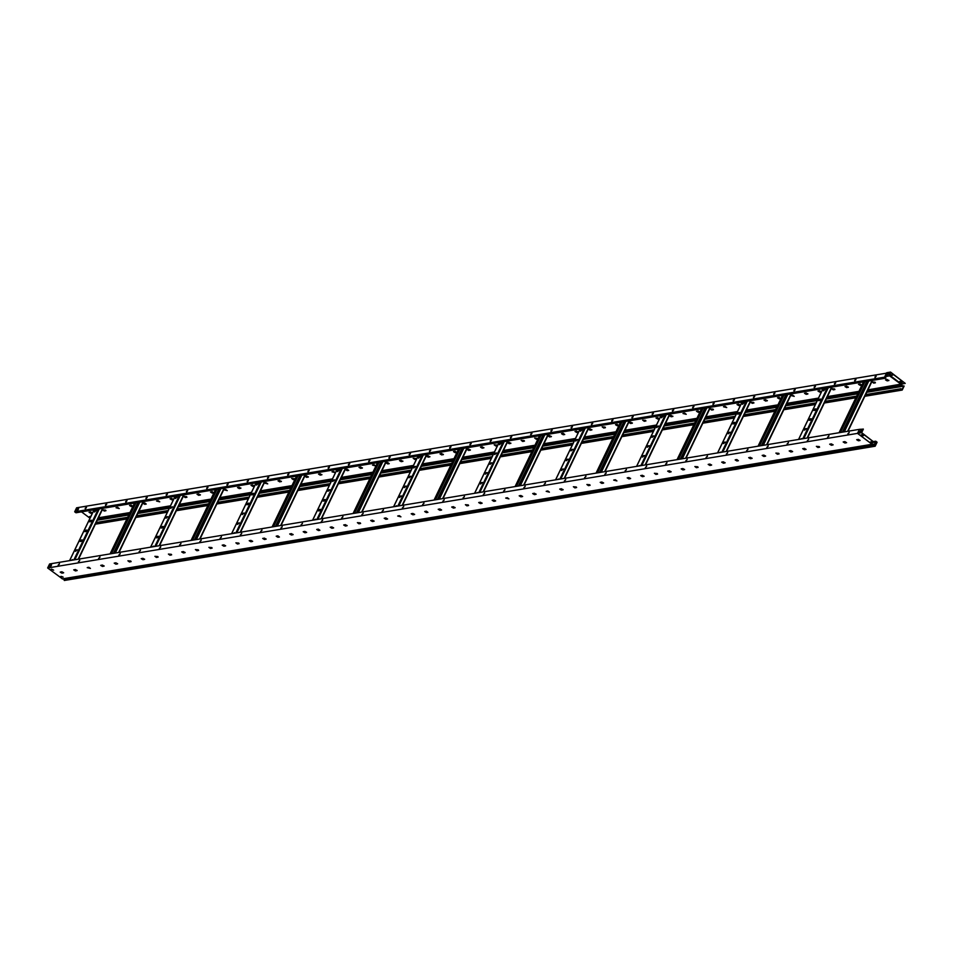<?xml version="1.0" encoding="UTF-8"?>
<svg xmlns="http://www.w3.org/2000/svg" width="953" height="953" viewBox="0 0 953 953"><rect width="100%" height="100%" fill="white"/><g stroke="black" fill="none" stroke-linecap="round" stroke-linejoin="round"><path stroke-width="1.43" d="M875.021 377.745L876.236 376.125M874.89 376.935L876.141 375.97L874.89 376.935M854.77 381.117L855.985 379.497M854.638 380.307L855.889 379.342L854.638 380.307M834.518 384.476L835.733 382.856M834.387 383.678L835.638 382.713L834.387 383.678M814.267 387.847L815.482 386.227M814.136 387.037L815.399 386.072L814.136 387.037M794.016 391.206L795.231 389.586M793.885 390.408L795.147 389.443L793.885 390.408M773.776 394.578L774.98 392.958M773.645 393.768L774.896 392.803L773.645 393.768M753.525 397.949L754.74 396.317M753.394 397.139L754.645 396.174L753.394 397.139M733.274 401.308L734.489 399.688M733.143 400.498L734.394 399.533L733.143 400.498M713.023 404.68L714.238 403.059M712.892 403.869L714.142 402.905L712.892 403.869M692.771 408.039L693.987 406.419M692.64 407.241L693.903 406.276L692.64 407.241M672.52 411.41L673.735 409.79M672.389 410.6L673.652 409.635L672.389 410.6M652.281 414.769L653.484 413.149M652.15 413.971L653.401 413.006L652.15 413.971M632.03 418.141L633.245 416.521M631.899 417.331L633.149 416.366L631.899 417.331M611.778 421.512L612.993 419.88M611.647 420.702L612.898 419.737L611.647 420.702M591.527 424.871L592.742 423.251M591.396 424.061L592.647 423.096L591.396 424.061M571.276 428.242L572.491 426.622M571.145 427.432L572.408 426.467L571.145 427.432M551.025 431.602L552.24 429.982M550.894 430.804L552.156 429.839L550.894 430.804M530.785 434.973L531.988 433.353M530.654 434.163L531.905 433.198L530.654 434.163M510.534 438.332L511.749 436.712M510.403 437.534L511.654 436.569L510.403 437.534M490.283 441.704L491.498 440.083M490.152 440.894L491.403 439.929L490.152 440.894M470.032 445.075L471.247 443.443M469.9 444.265L471.151 443.3L469.9 444.265M449.78 448.434L450.995 446.814M449.649 447.624L450.912 446.659L449.649 447.624M429.529 451.805L430.744 450.185M429.398 450.995L430.661 450.03L429.398 450.995M409.29 455.165L410.493 453.545M409.159 454.367L410.409 453.402L409.159 454.367M389.038 458.536L390.253 456.916M388.907 457.726L390.158 456.761L388.907 457.726M368.787 461.895L370.002 460.275M368.656 461.097L369.907 460.132L368.656 461.097M348.536 465.267L349.751 463.646M348.405 464.456L349.656 463.492L348.405 464.456M328.285 468.638L329.5 467.006M328.154 467.828L329.416 466.863L328.154 467.828M308.033 471.997L309.248 470.377M307.902 471.187L309.165 470.222L307.902 471.187M287.794 475.368L288.997 473.748M287.663 474.558L288.914 473.593L287.663 474.558M267.543 478.728L268.758 477.108M267.412 477.929L268.663 476.965L267.412 477.929M247.292 482.099L248.507 480.479M247.161 481.289L248.411 480.324L247.161 481.289M227.04 485.458L228.255 483.838M226.909 484.66L228.16 483.695L226.909 484.66M206.789 488.829L208.004 487.209M206.658 488.019L207.921 487.054L206.658 488.019M186.538 492.201L187.753 490.569M186.407 491.391L187.67 490.426L186.407 491.391M166.298 495.56L167.502 493.94M166.167 494.75L167.418 493.785L166.167 494.75M146.047 498.931L147.262 497.311M145.916 498.121L147.167 497.156L145.916 498.121M125.796 502.291L127.011 500.67M125.665 501.492L126.916 500.528L125.665 501.492M105.545 505.662L106.76 504.042M105.414 504.852L106.665 503.887L105.414 504.852M85.293 509.021L86.509 507.401M85.162 508.223L86.425 507.258L85.162 508.223M92.429 512.75L89.177 512.142M92.25 513.059L90.702 511.892L89.022 512.249L90.773 513.298L92.405 512.75M105.938 510.498L102.686 509.903L104.27 511.058L105.95 510.701L105.58 510.129L102.71 509.891M119.256 508.568L116.016 507.758L119.256 508.568L117.695 507.401L116.218 507.651M132.932 506.019L129.679 505.412M132.753 506.317L131.192 505.161L129.525 505.519L131.264 506.567L132.896 506.019M146.25 504.077L143.021 503.279L144.773 504.328L146.25 504.077L144.701 502.91L143.212 503.16M159.759 501.838L158.198 500.67L156.518 501.028L159.759 501.838L156.673 500.921M173.434 499.277L170.182 498.681M173.255 499.586L171.695 498.419L170.015 498.788L171.766 499.837L173.398 499.289M186.752 497.347L183.679 496.43L185.263 497.597L186.943 497.228L186.585 496.656L183.715 496.43M200.428 494.798L197.176 494.19M200.249 495.095L198.701 493.94L197.021 494.297L198.772 495.346L200.392 494.798M213.925 492.546L210.673 491.951M213.746 492.856L212.197 491.688L210.518 492.058L212.269 493.106L213.901 492.558M227.255 490.616L224.015 489.806L227.255 490.616L225.694 489.449L224.205 489.699M240.93 488.067L237.678 487.459M240.752 488.365L239.191 487.209L237.511 487.567L239.263 488.615L240.895 488.067M254.427 485.816L251.175 485.208M254.248 486.125L252.688 484.958L251.02 485.315L252.771 486.375L254.391 485.827M267.745 483.886L266.197 482.718L264.517 483.076L267.745 483.886L264.672 482.968M281.433 481.325L278.169 480.729M281.254 481.634L279.694 480.467L278.014 480.836L279.765 481.884L281.397 481.336M294.93 479.085L291.678 478.477L293.262 479.645L294.942 479.276L294.572 478.704L291.701 478.477M308.248 477.143L306.687 475.988L305.008 476.345L306.759 477.393L308.391 476.845L305.174 476.238M321.923 474.594L318.671 473.998M321.745 474.904L320.196 473.736L318.516 474.106L320.268 475.154L321.888 474.606M335.242 472.664L332.013 471.854L335.242 472.664L333.693 471.497L332.204 471.747M348.75 470.413L347.19 469.245L345.51 469.615L347.261 470.663L348.75 470.413L345.677 469.507M362.426 467.863L359.174 467.256M362.247 468.173L360.687 467.006L359.007 467.363L360.758 468.423L362.39 467.875M375.744 465.934L372.516 465.124L375.744 465.934L374.184 464.766L372.706 465.004M389.241 463.682L387.692 462.515L386.013 462.884L387.764 463.932L389.241 463.682L386.168 462.777M402.928 461.133L399.664 460.525M402.75 461.443L401.189 460.275L399.51 460.633L401.261 461.681L402.893 461.133M416.247 459.191L413.173 458.286L414.758 459.441L416.437 459.084L416.068 458.512L413.197 458.274M429.922 456.642L426.67 456.034M429.743 456.952L428.183 455.784L426.503 456.153L428.254 457.202L429.886 456.654M443.419 454.402L440.167 453.795M443.24 454.712L441.692 453.545L440.012 453.902L441.763 454.95L443.383 454.402M456.737 452.461L453.509 451.662L455.26 452.711L456.737 452.461L455.189 451.293L453.699 451.543M470.425 449.911L467.173 449.304M470.246 450.221L468.685 449.054L467.006 449.411L468.757 450.471L470.389 449.923M483.921 447.672L480.669 447.064M483.743 447.97L482.182 446.814L480.503 447.171L482.254 448.22L483.886 447.672M497.24 445.73L494.166 444.825L495.763 445.98L497.43 445.611L497.073 445.051L494.202 444.813M510.915 443.181L507.663 442.573M510.737 443.49L509.188 442.323L507.508 442.68L509.259 443.729L510.891 443.181M524.424 440.929L521.16 440.334L522.756 441.489L524.436 441.132L524.067 440.56L521.196 440.322M537.742 438.999L534.669 438.082L536.253 439.25L537.933 438.88L537.563 438.32L534.693 438.082M551.418 436.45L548.166 435.843M551.239 436.76L549.678 435.592L547.999 435.95L549.75 436.998L551.382 436.45M564.736 434.508L561.508 433.71L563.259 434.759L564.736 434.508L563.187 433.341L561.698 433.591M578.245 432.269L576.684 431.101L575.004 431.459L576.756 432.519L578.388 431.971L575.159 431.352M591.92 429.72L588.668 429.112M591.742 430.017L590.181 428.862L588.501 429.219L590.252 430.268L591.884 429.72M605.238 427.778L602.165 426.873L603.749 428.028L605.429 427.659L605.072 427.099L602.201 426.861M618.914 425.229L615.662 424.621M618.735 425.538L617.175 424.371L615.507 424.728L617.258 425.777L618.878 425.229M632.411 422.977L629.159 422.382M632.232 423.287L630.683 422.119L629.004 422.489L630.755 423.537L632.387 422.989M645.741 421.047L642.656 420.13L644.252 421.297L645.931 420.928L645.562 420.368L642.691 420.13M659.416 418.498L656.164 417.89M659.238 418.796L657.677 417.64L655.998 417.998L657.749 419.046L659.381 418.498M672.913 416.247L669.661 415.651M672.735 416.556L671.174 415.389L669.494 415.758L671.246 416.806L672.878 416.258M686.231 414.317L683.003 413.507L686.231 414.317L684.683 413.149L683.194 413.399M699.907 411.767L696.655 411.16M699.74 412.065L698.18 410.91L696.5 411.267L698.251 412.315L699.883 411.767M713.416 409.516L710.164 408.908L711.748 410.076L713.428 409.707L713.058 409.147L710.188 408.908M726.734 407.586L723.494 406.776L726.734 407.586L725.173 406.419L723.696 406.669M740.41 405.025L737.157 404.429M740.231 405.335L738.67 404.167L737.003 404.537L738.754 405.585L740.374 405.037M753.906 402.785L750.654 402.178L752.251 403.345L753.93 402.976L753.561 402.404L750.69 402.178M767.236 400.844L765.676 399.688L763.996 400.046L765.747 401.094L767.379 400.546L764.151 399.938M780.912 398.294L777.66 397.699M780.733 398.604L779.173 397.437L777.493 397.806L779.244 398.854L780.876 398.306M794.23 396.365L790.99 395.555L794.23 396.365L792.67 395.197L791.193 395.447M807.906 393.803L804.654 393.208M807.727 394.113L806.178 392.958L804.499 393.315L806.25 394.363L807.87 393.815M821.403 391.564L818.15 390.956M821.236 391.874L819.675 390.706L817.996 391.064L819.747 392.124L821.379 391.576M834.733 389.634L831.659 388.717L833.244 389.872L834.923 389.515L834.554 388.943L831.683 388.705M848.408 387.073L845.156 386.477M848.23 387.383L846.669 386.215L844.989 386.584L846.74 387.633L848.373 387.085M861.905 384.833L858.653 384.226M861.726 385.143L860.166 383.976L858.498 384.333L860.249 385.381L861.869 384.845M875.223 382.892L872.15 381.986L873.746 383.142L875.426 382.784L875.057 382.213L872.186 381.974M888.911 380.342L885.647 379.747M888.732 380.652L887.172 379.485L885.492 379.854L887.243 380.902L888.875 380.354M888.732 375.827L890.543 372.075L886.755 372.706L884.944 376.459L888.946 375.982L890.638 372.48L905.231 383.392L867.909 389.872M888.47 373.421L886.659 375.387L888.47 373.421M885.099 376.864L885.897 378.138L884.837 376.673L888.946 375.982M888.375 373.624L886.957 375.339M889.22 375.411L901.443 384.023L902.146 385.715M901.109 384.297L889.161 375.542M890.495 374.458L891.353 375.422L890.138 374.517L892.568 375.22L891.353 375.422M892.33 375.041L891.472 375.184M890.543 372.075L905.231 383.392M901.991 382.284L900.085 381.403M901.288 382.629L902.229 382.475L900.68 381.307L899.727 381.462L901.407 382.391M865.491 394.899L900.966 388.729L902.086 389.563L903.73 386.156L866.742 392.302M857.783 393.792L826.239 399.045M817.281 400.534L785.737 405.775M776.79 407.265L745.246 412.506M736.288 413.995L704.743 419.237M695.785 420.726L664.241 425.967M655.295 427.456L623.75 432.698M614.792 434.187L583.248 439.428M574.29 440.917L542.745 446.171M533.799 447.66L502.255 452.901M493.297 454.39L461.752 459.632M452.794 461.121L421.25 466.362M412.304 467.852L380.759 473.093M371.801 474.582L340.257 479.824M331.299 481.313L299.754 486.554M290.808 488.043L259.264 493.297M250.305 494.786L218.761 500.027M209.803 501.516L178.259 506.758M169.312 508.247L137.768 513.488M128.81 514.977L97.266 520.219M903.73 386.156L902.229 386.072L901.276 384.333M900.966 388.729L865.634 394.602M856.676 396.091L825.131 401.332M816.185 402.821L784.641 408.063M775.682 409.552L744.138 414.793M735.18 416.282L703.636 421.524M694.689 423.013L663.145 428.266M654.187 429.755L622.643 434.997M613.684 436.486L582.14 441.727M573.194 443.216L541.649 448.458M532.691 449.947L501.147 455.189M492.189 456.678L460.644 461.919M451.698 463.408L420.154 468.65M411.196 470.139L379.651 475.392M370.693 476.881L339.149 482.123M330.203 483.612L298.658 488.853M289.7 490.342L258.156 495.584M249.198 497.073L217.653 502.314M208.707 503.803L177.163 509.045M168.204 510.534L136.66 515.776M127.702 517.265L96.158 522.518M856.533 396.388L824.988 401.63M816.03 403.119L784.498 408.361M775.539 409.85L743.995 415.103M735.037 416.592L703.493 421.834M694.534 423.323L663.002 428.564M654.044 430.053L622.5 435.295M613.541 436.784L581.997 442.025M573.039 443.514L541.507 448.756M532.548 450.245L501.004 455.486M492.046 456.975L460.502 462.229M451.543 463.718L420.011 468.959M411.053 470.448L379.508 475.69M370.55 477.179L339.006 482.421M330.048 483.91L298.515 489.151M289.557 490.64L258.013 495.882M249.055 497.371L217.51 502.612M208.552 504.101L177.02 509.355M168.062 510.844L136.517 516.085M127.559 517.574L96.015 522.816M900.811 389.027L902.205 390.063L904.135 386.048L902.193 385.715M95.36 524.186L126.904 518.944M135.85 517.455L167.394 512.214M176.353 510.725L207.897 505.483M216.855 503.994L248.399 498.753M257.346 497.263L288.89 492.022M297.848 490.533L329.393 485.28M338.351 483.79L369.895 478.549M378.841 477.06L410.386 471.818M419.344 470.329L450.888 465.088M459.846 463.599L491.391 458.357M500.337 456.868L531.881 451.627M540.839 450.138L572.384 444.896M581.342 443.407L612.886 438.154M621.832 436.665L653.377 431.423M662.335 429.934L693.879 424.693M702.837 423.203L734.382 417.962M743.328 416.473L774.872 411.231M783.831 409.742L815.375 404.501M824.333 403.012L855.877 397.77M864.824 396.281L902.205 390.063M884.598 377.174L74.679 511.809L76.609 507.794L886.457 373.171M89.999 518.206L81.505 511.856M77.943 510.069L78.622 508.664L77.407 508.866L76.728 510.272L77.943 510.069M77.11 510.2L78.491 508.914M90.845 516.443L89.546 516.574L90.452 517.253M90.595 516.955L89.987 516.502M885.897 378.138L75.978 512.774L74.679 511.809M887.529 373.576L888.148 374.088M866.849 381.307L842.369 432.174M864.55 381.688L840.069 432.555M864.943 381.629L840.463 432.495M785.856 394.768L761.376 445.647M783.557 395.15L759.076 446.028M783.938 395.09L759.458 445.956M704.851 408.241L680.371 459.108M702.564 408.623L678.083 459.489M702.945 408.551L678.465 459.417M623.858 421.702L599.377 472.569M621.559 422.084L597.078 472.95M621.952 422.024L597.471 472.891M542.865 435.164L518.384 486.03M540.565 435.545L516.085 486.411M540.947 435.485L516.466 486.352M461.86 448.625L437.379 499.503M459.572 449.018L435.092 499.884M459.954 448.946L435.473 499.813M805.214 428.743L804.535 430.148L806.452 428.588L805.214 428.743L806.536 428.767M801.735 438.928L799.71 439.262M809.943 418.915L809.097 420.285L810.348 420.142L811.182 418.76L809.943 418.915L811.015 418.736M814.672 409.087L813.826 410.457L815.077 410.314L815.911 408.932L814.672 409.087L815.756 408.908M819.401 399.259L818.567 400.629L819.806 400.474L820.652 399.104L819.401 399.259L820.485 399.069M824.131 389.42L823.452 390.825L825.215 389.241M804.546 430.148L805.464 428.933M800.151 439.19L801.807 438.594M809.288 420.321L810.205 419.106M814.017 410.481L814.934 409.278M818.746 400.653L819.663 399.45M823.475 390.825L824.393 389.622M724.209 442.204L723.541 443.61L725.459 442.061L724.209 442.204L725.531 442.228M720.73 452.401L718.717 452.735M728.938 432.376L728.271 433.782L730.189 432.233L728.938 432.376L730.26 432.4M733.679 422.548L732.833 423.918L734.084 423.775L734.918 422.393L733.679 422.548L734.751 422.37M738.408 412.72L737.562 414.09L738.813 413.947L739.647 412.566L738.408 412.72L739.48 412.542M743.137 402.893L742.458 404.298L744.222 402.714M723.553 443.61L724.471 442.406M719.158 452.663L720.802 452.056M728.283 433.782L729.2 432.567M733.012 423.954L733.929 422.739M737.753 414.114L738.67 412.911M742.482 404.286L743.4 403.083M643.215 455.677L642.536 457.083L644.466 455.522L643.215 455.677L644.538 455.689M639.737 465.862L637.724 466.196M647.945 445.837L647.266 447.243L649.196 445.694L647.945 445.837L649.267 445.861M652.674 436.009L652.007 437.415L653.925 435.866L652.674 436.009L653.996 436.033M657.403 426.182L656.736 427.587L658.654 426.039L657.403 426.182L658.726 426.205M662.144 416.354L661.465 417.759L663.217 416.175M642.56 457.071L643.478 455.868M638.165 466.124L639.808 465.517M647.29 447.243L648.207 446.04M652.019 437.415L652.936 436.212M656.748 427.587L657.665 426.372M661.477 417.759L662.395 416.544M562.222 469.138L561.543 470.544L563.461 468.983L562.222 469.138L563.545 469.15M558.744 479.323L556.719 479.657M566.952 459.31L566.273 460.716L568.191 459.155L566.952 459.31L568.274 459.322M571.681 449.482L571.002 450.876L572.92 449.328L571.681 449.482L573.003 449.494M576.41 439.643L575.731 441.048L577.661 439.5L576.41 439.643L577.732 439.667M581.139 429.815L580.46 431.221L582.39 429.672L581.139 429.815L582.462 429.839M561.555 470.544L562.473 469.329M557.16 479.585L558.815 478.99M566.296 460.704L567.214 459.501M571.026 450.876L571.943 449.673M575.755 441.048L576.672 439.845M580.484 431.221L581.401 430.017M481.217 482.599L480.55 484.005L482.468 482.456L481.217 482.599L482.54 482.623M477.739 492.784L475.726 493.13M485.947 472.771L485.28 474.177L487.197 472.617L485.947 472.771L487.269 472.795M490.688 462.944L490.009 464.349L491.927 462.789L490.688 462.944L492.01 462.955M495.417 453.116L494.738 454.521L496.656 452.961L495.417 453.116L496.739 453.128M500.146 443.288L499.467 444.682L501.385 443.133L500.146 443.288L501.469 443.3M480.562 484.005L481.479 482.79M476.166 493.046L477.81 492.451M485.291 474.177L486.209 472.962M490.021 464.337L490.938 463.134M494.762 454.51L495.679 453.306M499.491 444.682L500.408 443.479M400.224 496.06L399.545 497.466L401.475 495.917L400.224 496.06L401.547 496.084M396.746 506.257L394.733 506.591M404.954 486.233L404.275 487.638L406.204 486.09L404.954 486.233L406.276 486.256M409.683 476.405L409.016 477.81L410.934 476.262L409.683 476.405L411.005 476.429M414.412 466.577L413.745 467.983L415.663 466.422L414.412 466.577L415.734 466.589M419.153 456.749L418.474 458.155L420.392 456.594L419.153 456.749L420.464 456.761M399.569 497.466L400.486 496.263M395.173 506.519L396.579 505.721M404.298 487.638L405.216 486.435M409.028 477.81L409.945 476.595M413.757 467.983L414.674 466.767M418.486 458.143L419.403 456.94M380.866 462.098L356.386 512.964M378.567 462.479L354.087 513.345M378.96 462.408L354.48 513.286M299.873 475.559L275.393 526.425M297.574 475.94L273.094 526.806M297.955 475.881L273.475 526.747M218.868 489.02L194.388 539.898M216.581 489.401L192.101 540.28M216.962 489.342L192.482 540.208M137.875 502.493L113.395 553.359M135.576 502.874L111.096 553.741M135.969 502.803L111.489 553.681M319.231 509.533L318.385 510.903L319.636 510.76L320.47 509.378L319.231 509.533L320.303 509.355M315.753 519.719L313.728 520.052M323.96 499.706L323.115 501.075L324.365 500.921L325.199 499.551L323.96 499.706L325.033 499.527M328.69 489.866L328.011 491.271L329.929 489.723L328.69 489.866L330.012 489.89M333.419 480.038L332.74 481.444L334.67 479.895L333.419 480.038L334.741 480.062M338.148 470.21L337.469 471.616L339.399 470.067L338.148 470.21L339.471 470.234M318.564 510.927L319.481 509.724M314.168 519.981L315.574 519.182M323.305 501.099L324.223 499.896M328.035 491.271L328.952 490.068M332.764 481.444L333.681 480.241M337.493 471.616L338.41 470.401M238.226 522.994L237.559 524.4L239.31 522.816M234.748 533.18L232.735 533.525M242.955 513.167L242.288 514.572L244.039 512.988M247.697 503.339L246.851 504.709L248.102 504.566L248.936 503.184L247.697 503.339L248.769 503.16M252.426 493.511L251.58 494.881L252.831 494.726L253.665 493.356L252.426 493.511L253.498 493.32M257.155 483.671L256.476 485.077L258.394 483.528L257.155 483.671L258.477 483.695M237.571 524.4L238.488 523.185M233.175 533.442L234.581 532.644M242.3 514.572L243.218 513.357M247.03 504.733L247.947 503.529M251.759 494.905L252.688 493.702M256.5 485.077L257.417 483.874M157.233 536.456L156.387 537.837L157.638 537.683L158.472 536.313L157.233 536.456L158.317 536.277M153.755 546.653L151.741 546.986M161.962 526.628L161.128 528.01L162.367 527.855L163.213 526.485L161.962 526.628L163.046 526.449M166.692 516.8L166.025 518.206L167.776 516.621M171.421 506.972L170.754 508.378L172.505 506.793M176.162 497.144L175.483 498.55L177.234 496.966M156.578 537.861L157.495 536.658M152.182 546.915L153.588 546.105M161.307 528.033L162.224 526.818M166.036 518.206L166.954 516.991M170.766 508.366L171.683 507.163M175.495 498.538L176.412 497.335M76.24 549.929L75.561 551.334L77.312 549.75M72.762 560.114L70.736 560.447M80.969 540.089L80.123 541.471L81.374 541.316L82.208 539.946L80.969 540.089L82.041 539.91M85.699 530.261L84.853 531.643L86.104 531.488L86.937 530.118L85.699 530.261L86.783 530.082M90.428 520.433L89.594 521.803L90.833 521.66L91.679 520.29L90.428 520.433L91.512 520.255M95.157 510.605L94.478 512.011L96.241 510.427M75.573 551.322L76.49 550.119M71.177 560.376L72.583 559.578M80.314 541.495L81.231 540.291M85.043 531.667L85.961 530.464M89.773 521.839L90.69 520.624M94.502 512.011L95.419 510.796M849.194 432.293L847.991 433.913M849.063 432.912L847.813 433.877L849.063 432.912M828.943 435.664L827.74 437.284M828.824 436.271L827.561 437.236L828.824 436.271M808.704 439.023L807.489 440.643M808.573 439.643L807.322 440.608L808.573 439.643M788.453 442.395L787.238 444.015M788.322 443.002L787.071 443.967L788.322 443.002M768.201 445.766L766.986 447.386M768.07 446.373L766.82 447.338L768.07 446.373M747.95 449.125L746.735 450.745M747.819 449.745L746.568 450.709L747.819 449.745M727.699 452.496L726.484 454.116M727.568 453.104L726.317 454.069L727.568 453.104M707.448 455.856L706.244 457.476M707.329 456.475L706.066 457.44L707.329 456.475M687.208 459.227L685.993 460.847M687.077 459.834L685.826 460.799L687.077 459.834M666.957 462.586L665.742 464.206M666.826 463.206L665.575 464.171L666.826 463.206M646.706 465.957L645.491 467.578M646.575 466.565L645.324 467.53L646.575 466.565M626.455 469.329L625.239 470.949M626.324 469.936L625.073 470.901L626.324 469.936M606.203 472.688L604.988 474.308M606.072 473.307L604.821 474.272L606.072 473.307M585.952 476.059L584.749 477.679M585.833 476.667L584.57 477.632L585.833 476.667M565.713 479.419L564.498 481.039M565.582 480.038L564.331 481.003L565.582 480.038M545.461 482.79L544.246 484.41M545.33 483.397L544.08 484.362L545.33 483.397M525.21 486.149L523.995 487.769M525.079 486.769L523.828 487.733L525.079 486.769M504.959 489.52L503.744 491.14M504.828 490.128L503.577 491.093L504.828 490.128M484.708 492.892L483.493 494.512M484.577 493.499L483.326 494.464L484.577 493.499M464.456 496.251L463.253 497.871M464.337 496.87L463.075 497.835L464.337 496.87M444.217 499.622L443.002 501.242M444.086 500.23L442.835 501.195L444.086 500.23M423.966 502.981L422.751 504.602M423.835 503.601L422.584 504.566L423.835 503.601M403.715 506.353L402.5 507.973M403.584 506.96L402.333 507.925L403.584 506.96M383.463 509.712L382.248 511.332M383.332 510.331L382.082 511.296L383.332 510.331M363.212 513.083L361.997 514.703M363.081 513.691L361.83 514.656L363.081 513.691M342.961 516.455L341.758 518.075M342.842 517.062L341.579 518.027L342.842 517.062M322.722 519.814L321.506 521.434M322.591 520.433L321.34 521.398L322.591 520.433M302.47 523.185L301.255 524.805M302.339 523.793L301.088 524.758L302.339 523.793M282.219 526.544L281.004 528.165M282.088 527.164L280.837 528.129L282.088 527.164M261.968 529.916L260.753 531.536M261.837 530.523L260.586 531.488L261.837 530.523M241.717 533.275L240.501 534.907M241.585 533.894L240.335 534.859L241.585 533.894M221.465 536.646L220.262 538.266M221.346 537.254L220.083 538.219L221.346 537.254M201.226 540.017L200.011 541.638M201.095 540.625L199.844 541.59L201.095 540.625M180.975 543.377L179.76 544.997M180.844 543.996L179.593 544.961L180.844 543.996M160.723 546.748L159.508 548.368M160.592 547.356L159.342 548.32L160.592 547.356M140.472 550.107L139.257 551.727M140.341 550.727L139.09 551.692L140.341 550.727M120.221 553.479L119.006 555.099M120.09 554.086L118.839 555.051L120.09 554.086M99.97 556.838L98.767 558.47M99.851 557.457L98.588 558.422L99.851 557.457M79.73 560.209L78.515 561.829M79.599 560.817L78.349 561.782L79.599 560.817M59.479 563.58L58.264 565.2M59.348 564.188L58.097 565.153L59.348 564.188M61.885 571.776L63.625 572.824L61.957 573.182L60.206 572.134L61.885 571.776M75.382 569.525L77.133 570.573L75.454 570.942L73.703 569.882L75.382 569.525M87.39 567.523L88.879 567.285L90.44 568.453L87.2 567.643L90.44 568.453M102.376 565.034L104.127 566.094L102.447 566.451L100.696 565.403L102.376 565.034M115.873 562.794L117.624 563.842L115.944 564.2L114.193 563.152L115.873 562.794M127.893 560.793L130.764 561.031L131.133 561.603L129.453 561.96L127.893 560.793L130.93 561.71M142.879 558.303L144.63 559.351L142.95 559.721L141.199 558.672L142.879 558.303M154.886 556.314L157.757 556.54L158.127 557.112L156.447 557.469L154.886 556.314L158.115 556.921M168.395 554.062L171.266 554.301L171.623 554.872L169.944 555.23L168.395 554.062L171.611 554.67M183.381 551.573L185.132 552.621L183.452 552.99L181.701 551.93L183.381 551.573M195.389 549.571L198.26 549.81L198.629 550.381L196.949 550.739L195.389 549.571L198.427 550.489M208.886 547.332L211.757 547.57L212.126 548.13L210.446 548.499L208.886 547.332L212.114 547.939M223.872 544.842L225.623 545.89L223.943 546.248L222.192 545.199L223.872 544.842M235.891 542.841L238.762 543.079L239.12 543.651L237.44 544.008L235.891 542.841L238.929 543.758M250.877 540.351L252.628 541.399L250.949 541.769L249.198 540.72L250.877 540.351M264.374 538.111L266.125 539.16L264.446 539.517L262.694 538.469L264.374 538.111M276.382 536.11L277.871 535.86L279.432 537.027L277.942 537.278L276.191 536.229L279.432 537.027M291.368 533.62L293.119 534.669L291.439 535.038L289.688 533.978L291.368 533.62M304.877 531.381L306.628 532.429L304.948 532.787L303.197 531.738L304.877 531.381M316.884 529.38L318.373 529.129L319.922 530.297L318.445 530.547L316.694 529.499L319.922 530.297M331.87 526.89L333.621 527.938L331.942 528.296L330.191 527.247L331.87 526.89M345.367 524.65L347.118 525.699L345.439 526.056L343.688 525.008L345.367 524.65M357.387 522.649L360.258 522.887L360.615 523.447L358.936 523.816L357.387 522.649L360.425 523.566M372.373 520.159L374.124 521.208L372.444 521.565L370.693 520.517L372.373 520.159M385.87 517.908L387.621 518.968L385.941 519.325L384.19 518.277L385.87 517.908M397.877 515.918L399.367 515.668L400.927 516.836L397.687 516.026L400.927 516.836M412.863 513.429L414.615 514.477L412.935 514.834L411.184 513.786L412.863 513.429M424.883 511.427L426.372 511.177L427.921 512.345L426.444 512.595L424.693 511.547L427.921 512.345M439.869 508.938L441.62 509.986L439.941 510.343L438.189 509.295L439.869 508.938M453.366 506.686L455.117 507.746L453.437 508.104L451.686 507.056L453.366 506.686M465.386 504.697L468.257 504.923L468.614 505.495L466.934 505.864L465.386 504.697L468.423 505.614M480.36 502.207L482.111 503.255L480.443 503.613L478.692 502.565L480.36 502.207M493.868 499.956L495.62 501.004L493.94 501.373L492.189 500.325L493.868 499.956M505.876 497.966L507.365 497.716L508.926 498.884L505.686 498.074L508.926 498.884M520.862 495.477L522.613 496.525L520.934 496.882L519.182 495.834L520.862 495.477M534.359 493.225L536.11 494.273L534.43 494.643L532.679 493.594L534.359 493.225M546.379 491.236L547.868 490.986L549.416 492.153L546.188 491.343L549.416 492.153M561.365 488.734L563.116 489.794L561.436 490.152L559.685 489.103L561.365 488.734M573.372 486.745L576.243 486.971L576.613 487.543L574.933 487.912L573.372 486.745L576.601 487.352M586.881 484.493L589.752 484.732L590.11 485.303L588.43 485.661L586.881 484.493L589.919 485.411M601.855 482.004L603.606 483.052L601.939 483.421L600.187 482.373L601.855 482.004M613.875 480.014L615.364 479.764L616.913 480.931L613.684 480.121L616.913 480.931M628.861 477.524L630.612 478.573L628.932 478.93L627.181 477.882L628.861 477.524M642.358 475.273L644.109 476.321L642.429 476.691L640.678 475.63L642.358 475.273M654.377 473.272L657.248 473.51L657.606 474.082L655.926 474.439L654.377 473.272L657.415 474.201M669.363 470.782L671.115 471.842L669.435 472.2L667.684 471.151L669.363 470.782M682.86 468.542L684.611 469.591L682.932 469.948L681.181 468.9L682.86 468.542M694.868 466.541L697.739 466.779L698.108 467.351L696.429 467.709L694.868 466.541L697.918 467.458M709.854 464.051L711.605 465.1L709.925 465.469L708.174 464.421L709.854 464.051M723.351 461.812L725.102 462.86L723.434 463.218L721.683 462.169L723.351 461.812M735.371 459.811L736.86 459.56L738.408 460.728L736.931 460.978L735.18 459.93L738.408 460.728M750.356 457.321L752.108 458.369L750.428 458.738L748.677 457.678L750.356 457.321M763.853 455.081L765.604 456.13L763.925 456.487L762.174 455.439L763.853 455.081M775.873 453.08L778.744 453.318L779.101 453.878L777.422 454.247L775.873 453.08L778.911 453.997M790.859 450.59L792.61 451.639L790.93 451.996L789.179 450.948L790.859 450.59M804.356 448.351L806.107 449.399L804.427 449.756L802.676 448.708L804.356 448.351M816.364 446.349L819.235 446.588L819.604 447.148L817.924 447.517L816.364 446.349L819.413 447.267M831.35 443.86L833.101 444.908L831.421 445.265L829.67 444.217L831.35 443.86M844.846 441.608L846.598 442.668L844.93 443.026L843.179 441.978L844.846 441.608M858.355 439.369L860.106 440.417L858.427 440.786L856.676 439.726L858.355 439.369M863.156 428.993L861.345 432.745L857.557 433.377L872.364 444.443L876.152 443.812L861.667 432.662L863.358 429.148L859.499 429.326L49.58 563.962L47.65 567.976L857.557 433.377L859.356 429.624L857.486 433.377L872.364 444.443M860.321 431.923L861.19 430.113L859.368 432.078L860.321 431.923M859.677 432.031L861.083 430.315M862.274 435.843L863.489 435.64L862.274 434.735L861.059 434.937L862.274 435.843L861.417 434.878M861.345 432.745L876.152 443.812M872.209 443.05L870.649 441.882L872.912 442.716M862.394 435.604L863.251 435.461M871.006 441.823L872.329 442.811M875.962 443.848L875.057 445.742L874.282 444.134M873.556 441.549L875.712 441.191L876.7 442.323L876.141 443.479M876.7 442.323L874.985 442.609M875.569 441.489L873.853 441.775M871.757 441.847L871.161 441.942M875.712 441.191L877.094 442.216L875.164 446.23L873.984 444.181M874.544 445.766L64.351 580.472L875.164 446.23M64.328 580.448L63.732 578.793M62.588 578.983L872.221 444.396L62.588 578.983L47.65 567.976M51.581 564.831L50.914 566.237L49.699 566.439L50.366 565.034L51.581 564.831M872.257 444.432L857.533 433.377L859.272 429.684M51.462 565.093L50.08 566.38M60.361 572.026L63.613 572.622M73.858 569.775L77.11 570.382M100.863 565.296L104.115 565.891M114.36 563.044L117.612 563.652M141.354 558.565L144.606 559.161M181.856 551.823L185.108 552.43M222.359 545.092L225.611 545.7M249.352 540.601L252.605 541.209M262.849 538.362L266.101 538.969M289.855 533.871L293.107 534.478M303.352 531.631L306.604 532.239M330.357 527.14L333.61 527.748M343.854 524.9L347.106 525.496M370.848 520.409L374.1 521.017M384.345 518.17L387.43 519.075M411.351 513.679L414.603 514.286M438.344 509.188L441.418 510.105M451.853 506.948L455.105 507.544M478.847 502.457L482.099 503.065M492.344 500.218L495.596 500.813M519.349 495.727L522.601 496.334M532.846 493.475L536.098 494.083M559.84 488.996L563.092 489.592M600.342 482.266L603.594 482.861M627.336 477.775L630.6 478.37M640.845 475.523L644.097 476.131M667.839 471.044L671.091 471.64M681.335 468.793L684.588 469.4M708.341 464.302L711.593 464.909M721.838 462.062L725.09 462.67M748.832 457.571L752.096 458.179M762.34 455.331L765.593 455.939M789.334 450.84L792.586 451.448M802.831 448.601L805.916 449.506M829.837 444.11L833.089 444.717M843.334 441.87L846.407 442.776M51.617 569.12L53.368 569.965M61.171 576.386L62.85 576.934M856.83 439.619L859.904 440.536M51.164 569.191L53.666 570.192L51.164 569.191M60.73 576.458L63.148 577.161L60.73 576.458M51.45 565.117L50.7 565.212M889.411 375.029L901.443 384.023M903.361 385.882L902.181 386.072M857.962 393.434L826.418 398.676M817.46 400.165L785.915 405.406M745.425 412.137L776.969 406.895M736.466 413.626L704.922 418.867M695.964 420.356L664.42 425.598M655.461 427.087L623.929 432.328M614.971 433.818L583.427 439.071M574.468 440.56L542.924 445.79M502.434 452.532L533.978 447.279M493.475 454.021L461.931 459.263M452.973 460.752L421.429 465.993M412.47 467.482L380.938 472.724M371.98 474.213L340.435 479.454M331.477 480.943L299.933 486.197M290.975 487.686L259.442 492.927M250.484 494.416L218.94 499.658M209.982 501.147L178.437 506.388M137.947 513.119L169.491 507.878M128.989 514.608L97.444 519.85M858.951 391.361L827.407 396.603M818.448 398.092L786.916 403.345M777.958 404.834L746.413 410.076M737.455 411.565L705.911 416.806M696.953 418.296L665.42 423.537M656.462 425.026L624.918 430.268M615.96 431.757L584.415 436.998M575.457 438.487L543.925 443.729M534.967 445.218L503.422 450.471M494.464 451.96L462.92 457.202M453.962 458.691L422.429 463.932M413.471 465.421L381.927 470.663M372.968 472.152L341.424 477.393M332.466 478.882L300.934 484.124M291.975 485.613L260.431 490.855M251.473 492.344L219.929 497.597M210.97 499.086L179.438 504.328M170.48 505.817L138.935 511.058M129.977 512.547L98.433 517.789M901.383 384.5L867.814 390.075M858.856 391.564L827.311 396.805M818.353 398.294L786.809 403.548M777.862 405.037L746.318 410.278M737.36 411.767L705.816 417.009M696.857 418.498L665.313 423.74M656.367 425.229L624.823 430.47M615.864 431.959L584.32 437.201M575.362 438.69L543.818 443.931M534.871 445.42L503.327 450.674M494.369 452.163L462.824 457.404M453.866 458.893L422.322 464.135M413.376 465.624L381.831 470.865M372.873 472.354L341.329 477.596M332.371 479.085L300.826 484.327M291.88 485.816L260.336 491.069M251.378 492.546L219.833 497.8M210.875 499.289L179.331 504.53M170.384 506.019L138.84 511.261M129.882 512.75L98.338 517.991M901.526 385.453L867.301 391.135M858.343 392.624L826.799 397.866M817.841 399.355L786.308 404.608M777.35 406.097L745.806 411.339M736.848 412.828L705.303 418.069M696.345 419.558L664.813 424.8M655.855 426.289L624.31 431.53M615.352 433.019L583.808 438.261M574.85 439.75L543.317 444.991M534.359 446.481L502.815 451.734M493.857 453.223L462.312 458.464M453.354 459.954L421.822 465.195M412.863 466.684L381.319 471.926M372.361 473.415L340.817 478.656M331.858 480.145L300.326 485.387M291.368 486.876L259.824 492.117M250.865 493.606L219.321 498.86M210.363 500.349L178.83 505.59M169.872 507.079L138.328 512.321M129.37 513.81L97.825 519.051M884.896 376.471L886.588 372.957M889.352 375.148L901.324 384.095M867.79 381.152L843.31 432.019M868.767 380.986L844.287 431.852M872.102 380.438L847.622 431.304M872.4 380.39L847.92 431.256M863.609 381.843L839.128 432.71M786.797 394.613L762.317 445.48M787.774 394.459L763.293 445.325M791.097 393.899L766.617 444.765M791.407 393.851L766.927 444.717M782.616 395.316L758.135 446.183M705.804 408.075L681.324 458.953M706.781 407.92L682.3 458.786M710.104 407.36L685.624 458.238M710.402 407.312L685.922 458.179M701.611 408.777L677.13 459.644M624.799 421.548L600.319 472.414M625.776 421.381L601.295 472.247M629.111 420.833L604.631 471.699M629.409 420.773L604.929 471.652M620.617 422.239L596.137 473.105M543.806 435.009L519.325 485.875M544.782 434.842L520.302 485.72M548.106 434.294L523.626 485.16M548.416 434.246L523.936 485.113M539.624 435.7L515.144 486.578M462.813 448.47L438.332 499.348M463.789 448.315L439.309 499.181M467.113 447.755L442.633 498.622M467.411 447.707L442.931 498.574M458.619 449.173L434.139 500.039M807.417 437.987L831.898 387.121M807.12 438.035L831.6 387.168M803.796 438.594L828.276 387.716M802.819 438.749L827.299 387.883M798.626 439.452L823.106 388.574M726.424 451.448L750.904 400.582M726.126 451.496L750.607 400.629M722.791 452.056L747.271 401.189M721.814 452.21L746.294 401.344M717.633 452.913L742.113 402.047M645.431 464.921L669.911 414.043M645.121 464.969L669.602 414.102M641.798 465.517L666.278 414.65M640.821 465.683L665.301 414.817M636.64 466.374L661.12 415.508M564.426 478.382L588.906 427.516M564.128 478.43L588.609 427.563M560.805 478.978L585.285 428.111M559.828 479.145L584.308 428.278M555.635 479.835L580.115 428.969M483.433 491.843L507.913 440.977M483.123 491.891L507.615 441.025M479.8 492.451L504.28 441.584M478.823 492.606L503.303 441.739M474.642 493.309L499.122 442.442M402.44 505.304L426.92 454.438M402.13 505.364L426.61 454.486M398.807 505.912L423.287 455.046M397.83 506.079L422.31 455.2M393.649 506.77L418.129 455.903M381.808 461.943L357.327 512.809M382.784 461.776L358.304 512.643M386.12 461.228L361.628 512.095M386.418 461.169L361.937 512.047M377.626 462.634L353.146 513.5M300.814 475.404L276.334 526.27M301.791 475.237L277.311 526.104M305.115 474.689L280.635 525.556M305.425 474.642L280.944 525.508M296.633 476.095L272.153 526.961M219.821 488.865L195.341 539.732M220.798 488.71L196.318 539.577M224.122 488.15L199.642 539.017M224.42 488.103L199.939 538.969M215.628 489.568L191.148 540.434M138.816 502.326L114.336 553.205M139.793 502.171L115.313 553.038M143.129 501.612L118.637 552.49M143.427 501.564L118.946 552.43M134.635 503.029L110.155 553.896M321.435 518.777L345.915 467.899M321.137 518.825L345.617 467.959M317.814 519.373L342.294 468.507M316.837 519.54L341.317 468.673M312.644 520.231L337.124 469.364M240.442 532.239L264.922 481.372M240.132 532.286L264.624 481.42M236.809 532.846L261.289 481.968M235.832 533.001L260.312 482.135M231.65 533.704L256.131 482.826M159.449 545.7L183.929 494.833M159.139 545.747L183.619 494.881M155.816 546.307L180.296 495.441M154.839 546.474L179.319 495.596M150.657 547.165L175.138 496.299M78.444 559.173L102.924 508.294M78.146 559.22L102.626 508.354M74.822 559.768L99.303 508.902M73.846 559.935L98.326 509.069M69.652 560.626L94.133 509.76M874.258 445.313L64.042 579.996M874.008 444.265L63.803 578.947M872.055 444.277L62.255 578.9M902.229 386.072L866.92 391.933M884.849 376.518L886.635 372.814M872.483 380.366L848.003 431.244M863.525 381.855L839.045 432.733M791.49 393.839L767.01 444.706M782.532 395.328L758.052 446.195M710.485 407.3L686.005 458.167M701.527 408.789L677.047 459.656M629.492 420.761L605.012 471.64M620.534 422.25L596.054 473.117M548.499 434.234L524.019 485.101M539.541 435.724L515.061 486.59M467.494 447.696L443.014 498.562M458.536 449.185L434.056 500.051M807.501 437.975L831.981 387.109M798.543 439.464L823.023 388.598M726.508 451.436L750.988 400.57M717.549 452.925L742.03 402.059M645.515 464.897L669.995 414.031M636.556 466.386L661.037 415.52M564.51 478.37L588.99 427.492M555.551 479.859L580.032 428.981M483.516 491.831L507.997 440.965M474.558 493.32L499.038 442.454M402.523 505.293L427.004 454.426M393.565 506.782L418.045 455.915M386.501 461.157L362.021 512.023M377.543 462.646L353.063 513.512M305.508 474.618L281.028 525.496M296.55 476.107L272.07 526.985M224.503 488.091L200.023 538.957M215.545 489.58L191.065 540.446M143.51 501.552L119.03 552.418M134.552 503.041L110.072 553.907M321.518 518.766L345.999 467.887M312.56 520.255L337.04 469.376M240.525 532.227L265.005 481.36M231.567 533.716L256.047 482.849M159.532 545.688L184.012 494.821M150.574 547.177L175.054 496.31M78.527 559.149L103.007 508.283M69.569 560.638L94.049 509.772"/></g></svg>
